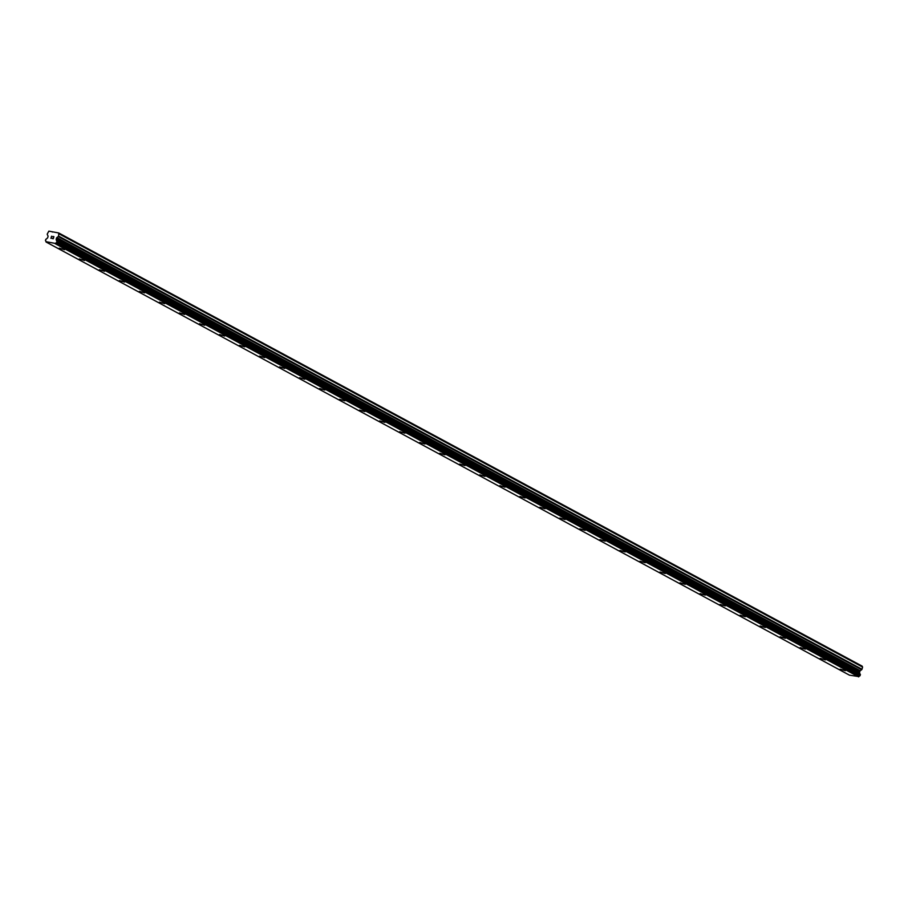 <?xml version="1.0" encoding="UTF-8"?>
<svg xmlns="http://www.w3.org/2000/svg" width="908" height="908" viewBox="0 0 908 908"><rect width="100%" height="100%" fill="white"/><g stroke="black" fill="none" stroke-linecap="round" stroke-linejoin="round"><path stroke-width="1.36" d="M64.536 249.689L59.304 248.168M84.558 260.483L79.325 258.973M104.579 271.276L99.358 269.755M124.6 282.07L119.379 280.561M144.622 292.864L139.401 291.354M164.643 303.658L159.422 302.148M184.664 314.463L179.444 312.942M204.686 325.257L199.465 323.736M224.707 336.051L219.486 334.53M244.729 346.845L239.508 345.324M264.75 357.639L259.529 356.118M284.772 368.432L279.55 366.911M304.804 379.226L299.572 377.717M324.826 390.02L319.593 388.511M344.847 400.814L339.615 399.304M364.868 411.608L359.636 410.098M384.89 422.413L379.669 420.892M404.911 433.207L399.69 431.686M424.933 444.001L419.712 442.48M444.954 454.794L439.733 453.274M464.975 465.588L459.754 464.067M484.997 476.382L479.776 474.873M505.018 487.176L499.797 485.666M525.04 497.97L519.819 496.46M545.061 508.764L539.84 507.254M565.094 519.558L559.861 518.048M585.115 530.363L579.883 528.842M605.137 541.157L599.904 539.636M625.158 551.951L619.926 550.43M645.179 562.744L639.947 561.223M665.201 573.538L659.98 572.017M685.222 584.332L680.001 582.822M705.244 595.126L700.023 593.616M725.265 605.92L720.044 604.41M745.286 616.714L740.065 615.204M765.308 627.507L760.087 625.998M785.329 638.313L780.108 636.792M805.351 649.106L800.13 647.586M825.372 659.9L820.151 658.379M845.393 670.694L840.172 669.173M58.736 232.97L862.123 666.12L862.6 667.096L861.976 669.253L58.589 236.103A0.738 0.602 118.3 0 1 58.26 236.568L56.841 237.601A0.738 0.602 -61.7 0 0 56.523 238.066L56.182 239.224A0.738 0.602 -61.7 0 0 56.217 239.757L56.478 240.279A1.192 0.976 -61.7 0 0 56.977 241.301L56.591 242.663A1.192 0.976 -61.7 0 0 55.558 243.458L45.922 241.676A1.192 0.976 -61.7 0 0 45.445 240.586L45.854 239.235A1.192 0.976 -61.7 0 0 46.853 238.486L47.375 238.112A0.738 0.602 -61.7 0 0 47.704 237.646L48.033 236.489A0.738 0.602 -61.7 0 0 47.999 235.955L47.307 234.536A0.738 0.602 118.3 0 1 47.273 234.003L48.862 231.131L58.736 232.97L58.589 236.103M860.285 674.406A1.192 0.976 -61.7 0 1 859.876 673.43L859.615 672.907A0.738 0.602 -61.7 0 1 859.581 672.374L859.91 671.216A0.738 0.602 -61.7 0 1 860.239 670.751L861.658 669.718A0.738 0.602 -61.7 0 0 861.976 669.253M46.058 242.005L849.445 675.155L858.957 676.608A1.192 0.976 -61.7 0 1 859.978 675.813L860.364 674.451L56.977 241.312L860.364 674.451M53.209 238.6L53.447 237.76L53.209 238.6L52.267 238.429L53.209 238.6M53.493 237.612L53.742 236.761L53.493 237.612M53.742 236.761L52.8 236.591L53.742 236.772M53.901 236.648L52.846 236.455L53.901 236.648L53.288 238.77L52.233 238.566M51.552 237.862L50.927 238.327L51.552 236.205L50.939 238.327M51.552 236.205L51.132 238.078L51.552 236.205M862.6 667.096L59.213 233.946M859.831 673.35L56.432 240.2M859.876 673.43L56.478 240.279M860.103 675.688L56.716 242.538M859.978 675.813L56.591 242.663M858.957 676.608L55.558 243.458M858.65 676.869L55.263 243.719M52.471 232.051L51.779 231.676M861.658 669.718L58.26 236.568M860.239 670.751L56.841 237.601M859.91 671.216L56.523 238.066M859.581 672.374L56.182 239.224M859.615 672.907L56.217 239.757M860.421 674.61L57.034 241.46M858.889 676.687L55.502 243.537"/></g></svg>
